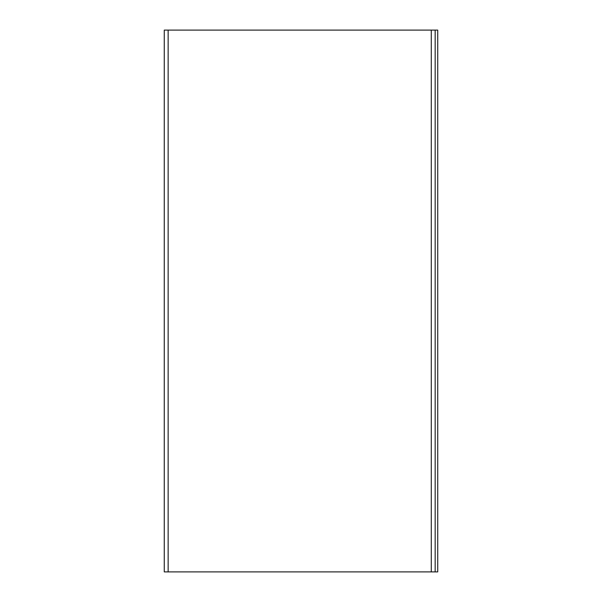 <?xml version="1.0" encoding="UTF-8"?>
<svg xmlns="http://www.w3.org/2000/svg" width="602" height="602" viewBox="0 0 602 602"><rect width="100%" height="100%" fill="white"/><g stroke="black" fill="none" stroke-linecap="round" stroke-linejoin="round"><path stroke-width="0.9" d="M431.28 571.9L164.263 571.9L164.263 30.1L435.163 30.1L435.163 571.9L431.28 571.9L431.28 30.1M435.163 30.1L437.737 30.1L437.737 571.9L435.163 571.9M168.146 571.9L168.146 30.1"/></g></svg>

